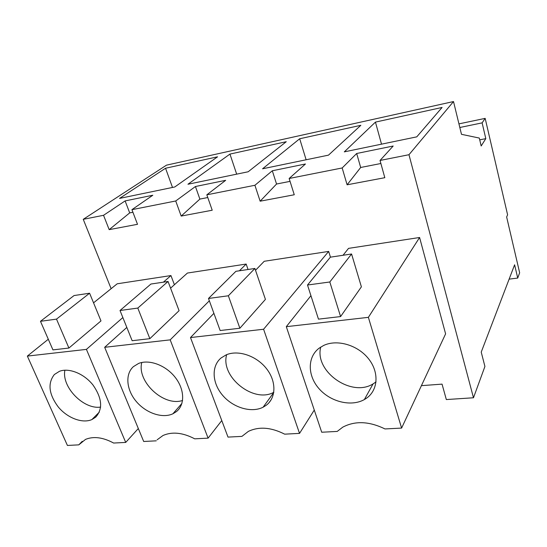 <?xml version="1.0" encoding="UTF-8"?>
<svg xmlns="http://www.w3.org/2000/svg" width="547" height="547" viewBox="0 0 547 547"><rect width="100%" height="100%" fill="white"/><g stroke="black" fill="none" stroke-linecap="round" stroke-linejoin="round"><path stroke-width="0.82" d="M459.822 127.492L482.119 122.87L485.168 118.378L507.602 214.827L506.638 216.974L519.65 272.775L517.722 278.061L514.611 264.789L481.23 352.111L484.922 366.456L473.483 397.772L408.971 154.712L453.511 101.551L461.483 134.323L479.302 138.063L481.175 145.974L485.811 138.637L479.726 139.847M482.119 122.87L485.811 138.637M111.13 288.693L83.253 219.326L166.479 165.16L453.511 101.551M421.416 385.656L442.051 384.131L446.331 399.556L473.483 397.772M509.127 279.141L517.722 278.061M458.94 123.868L485.168 118.378M83.253 219.326L103.54 215.299L125.119 200.913L152.804 195.245L131.93 209.672L175.724 200.981L195.436 186.513L225.672 180.325L206.828 194.814L254.909 185.276L272.31 170.773L305.452 163.991L289.144 178.486L342.176 167.963L356.685 153.495L393.177 146.022L380.035 160.456L408.971 154.712M442.085 107.451L416.759 136.859L344.302 151.868L375.447 122.104L442.085 107.451M286.266 141.707L248.16 171.772L187.956 184.243L229.952 154.083L286.266 141.707M360.842 125.311L328.487 155.143L262.574 168.791L299.694 138.753L360.842 125.311M165.55 168.244L217.569 156.811L174.76 186.978L119.54 198.411L165.55 168.244L172.496 187.443M380.035 160.456L384.814 177.693L347.106 184.797L360.678 167.478L380.876 163.505M342.176 167.963L347.106 184.797M289.144 178.486L294.265 194.759L260.146 201.193L276.55 184.018L290.047 181.365M254.909 185.276L260.146 201.193M206.828 194.814L212.215 210.226L181.187 216.072L199.874 199.094L207.778 197.535M175.724 200.981L181.187 216.072M131.93 209.672L137.509 224.304L109.181 229.644L129.694 212.892L132.921 212.257M103.54 215.299L109.181 229.644M368.377 317.342L401.607 428.082L384.979 428.944C369.211 421.252 355.147 420.65 342.791 427.145L337.212 431.426L321.711 432.233L286.307 326.668L368.377 317.342L419.59 237.494L348.528 248.372L343.051 255.264M419.59 237.494L445.607 333.855L401.607 428.082M239.415 270.786L246.171 264.051L187.436 273.042L170.575 288.166M246.171 264.051L248.037 269.493M263.592 329.246L299.537 433.388L284.672 434.161C271.08 427.269 258.977 426.345 248.372 431.385L241.911 436.383L228.01 437.101L190.493 337.554L263.592 329.246L328.672 251.415L264.222 261.281L255.517 270.28M328.672 251.415L330.443 257.152M163.389 282.17L170.951 275.565L117.215 283.79L93.551 302.833M170.951 275.565L174.397 284.741M195.436 186.513L199.874 199.094M272.31 170.773L276.55 184.018M356.685 153.495L360.678 167.478M125.119 200.913L129.694 212.892M375.447 122.104L381.512 144.162M229.952 154.083L236.673 174.151M299.694 138.753L306.122 159.772M286.307 326.668L310.935 295.681M329.814 281.985L340.59 316.576L361.396 286.833L351.571 253.993L330.381 257.165L307.51 285.021L329.814 281.985L351.571 253.993M340.59 316.576L318.463 319.14L307.51 285.021M156.237 440.834L143.69 441.484L104.668 347.304L170.192 339.858L208.099 438.14L194.739 438.831C182.78 432.581 172.196 431.474 162.999 435.501L157.098 439.829M104.668 347.304L126.822 327.427M170.192 339.858L209.344 300.795M137.81 308.077L149.857 338.668L179.081 310.689L168.052 281.473L150.924 284.037L120.019 310.498L137.81 308.077L168.052 281.473M149.857 338.668L132.155 340.713L120.019 310.498M208.099 438.14L221.774 420.554M190.493 337.554L213.904 313.335M228.359 295.777L239.873 328.241L265.425 299.394L254.902 268.468L235.907 271.312L208.496 298.471L228.359 295.777L254.902 268.468M239.873 328.241L220.147 330.525L208.496 298.471M299.537 433.388L314.279 410.065M122.856 317.561L86.419 349.383L27.35 356.09L48.3 339.243M56.498 319.127L68.915 348.042L100.983 320.911L89.592 293.219L74.071 295.544L40.471 321.308L56.498 319.127L89.592 293.219M68.915 348.042L52.943 349.889L40.471 321.308M86.419 349.383L125.714 442.42L138.323 428.52M125.714 442.42L113.639 443.043C102.966 437.313 93.592 436.103 85.523 439.398L78.789 444.855L67.418 445.449L27.35 356.09M82.255 441.32L78.789 444.855M319.086 348.213C307.188 357.218 307.51 375.851 319.161 388.842C330.668 401.936 351.249 406.995 364.364 399.556L366.203 398.414C378.141 390.428 379.468 372.35 368.493 358.702C357.67 344.972 337.061 339.037 323.653 345.458L319.086 348.213M133.365 366.668C124.928 374.251 126.419 389.908 136.265 401.477C146.008 413.115 162.363 418.722 172.879 413.799L176.483 411.556C185.071 404.718 184.695 389.423 175.211 377.375C165.823 365.273 149.283 359.085 138.582 363.454L133.365 366.668M221.097 357.95C211.128 366.175 212.086 383.16 222.697 395.406C233.186 407.734 251.388 413.183 263.114 407.207L266.129 405.348C276.214 397.984 276.604 381.437 266.478 368.637C256.475 355.776 238.15 349.629 226.191 354.859L221.097 357.95M54.351 374.524C47.473 383.413 48.799 394.257 58.351 407.071C67.513 418.086 82.392 423.727 91.862 419.583L95.704 417.149C103.014 408.971 102.139 398.298 93.093 385.136C84.19 373.71 69.107 367.577 59.479 371.29L54.351 374.524M320.754 347.044C314.156 371.345 351.324 397.69 373.068 383.898L376.049 381.888M141.789 362.49C136.613 381.587 163.826 406.879 182.568 400.466M226.67 354.661C220.12 376.774 253.719 403.659 273.801 392.295M64.902 370.196C61.353 386.886 83.609 409.771 100.627 407.084M271.387 399.392L268.953 402.777M373.068 383.898L364.364 399.556M181.898 403.433L172.879 413.799M273.773 392.493L263.114 407.207M99.335 412.103L91.862 419.583"/></g></svg>

